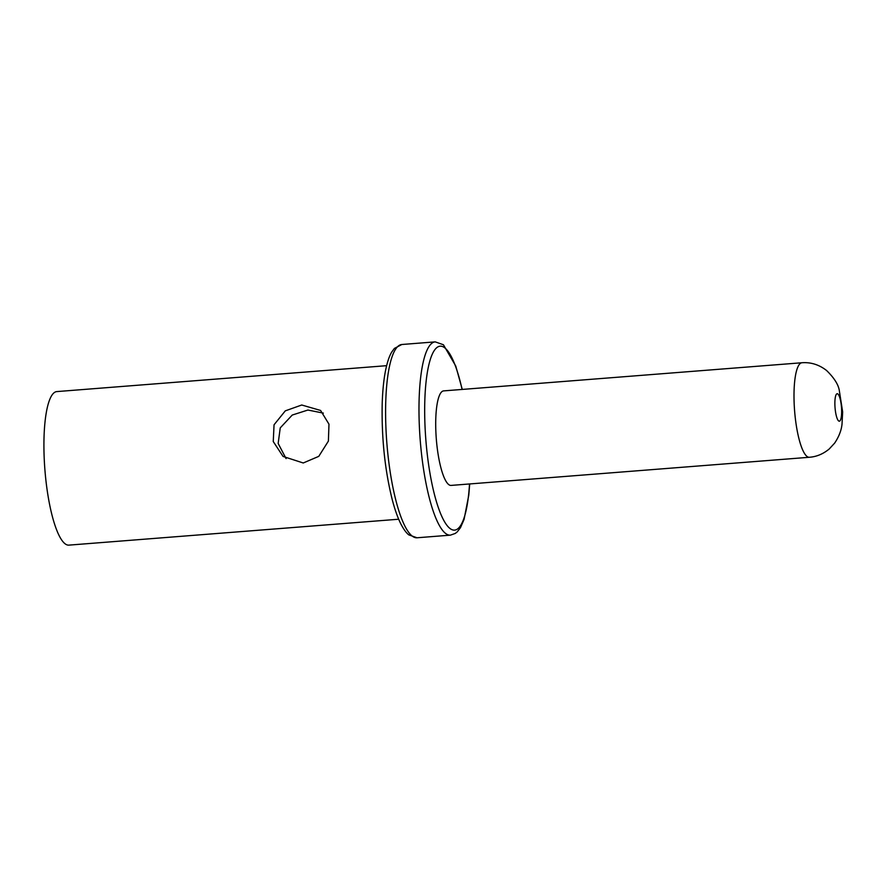 <?xml version="1.0" encoding="UTF-8"?>
<svg xmlns="http://www.w3.org/2000/svg" width="887" height="887" viewBox="0 0 887 887"><rect width="100%" height="100%" fill="white"/><g stroke="black" fill="none" stroke-linecap="round" stroke-linejoin="round"><path stroke-width="1.33" d="M398.684 519.228L68.887 545.128A77.003 18.006 -94.5 0 1 64.829 543.587A77.003 18.006 85.5 0 1 44.35 461.34A77.003 18.006 85.5 0 1 56.823 391.588L386.621 365.677M301.735 405.004L320.584 410.448L328.977 424.174L328.39 441.105L318.766 456.361L303.254 462.981L283.064 456.439L273.251 441.549L274.05 424.784L285.292 410.858L301.735 405.004M451.073 485.411A47.41 11.087 -94.5 0 1 448.578 484.468A47.41 11.087 85.5 0 1 435.972 433.832A47.41 11.087 85.5 0 1 443.644 390.89L801.948 362.75A47.41 11.087 85.5 0 0 794.264 405.692A47.41 11.087 85.5 0 0 806.871 456.328A47.41 11.087 85.5 0 0 809.376 457.271L451.073 485.411M323.356 413.109L307.911 410.038L292.244 415.049L280.237 427.889L278.163 443.456L286.08 458.601M411.912 535.837A96.938 22.663 85.5 0 0 417.023 537.777L408.829 534.883C406.335 533.009 403.674 529.351 400.846 523.929C397.808 517.886 394.981 509.97 392.364 500.146C384.947 470.565 381.565 438.577 382.186 404.206C382.552 391.866 383.572 381.155 385.246 372.074C387.009 362.905 389.182 356.208 391.777 351.984L394.382 348.425L401.844 344.5A96.938 22.663 85.5 0 0 386.144 432.302A96.938 22.663 85.5 0 0 411.912 535.837M462.271 389.437L455.752 366.032L443.422 344.755L435.229 341.872A96.938 22.663 85.5 0 0 419.529 429.674A96.938 22.663 85.5 0 0 445.296 533.209A96.938 22.663 85.5 0 0 450.408 535.149L417.023 537.777M462.094 389.448A92.248 21.576 85.5 0 0 444.997 348.037A92.248 21.576 85.5 0 0 424.795 419.751A92.248 21.576 85.5 0 0 449.72 528.275A92.248 21.576 85.5 0 0 469.522 483.969M838.614 420.915A13.771 3.226 85.5 0 0 841.63 410.204A13.771 3.226 85.5 0 0 837.905 393.994A13.771 3.226 85.5 0 0 834.889 404.705A13.771 3.226 85.5 0 0 838.614 420.915M435.229 341.872L401.844 344.5M450.408 535.149L455.286 533.431L457.248 531.867L460.475 527.665L464.078 519.405L468.791 495.09L469.7 483.958M809.376 457.271C816.605 456.727 823.203 453.967 829.19 449.01L834.623 443.145C838.947 436.692 841.419 430.317 842.029 423.997L842.65 411.912L839.202 389.881C838.027 384.004 833.813 377.54 826.573 370.5C819.089 364.668 810.873 362.096 801.948 362.75"/></g></svg>
